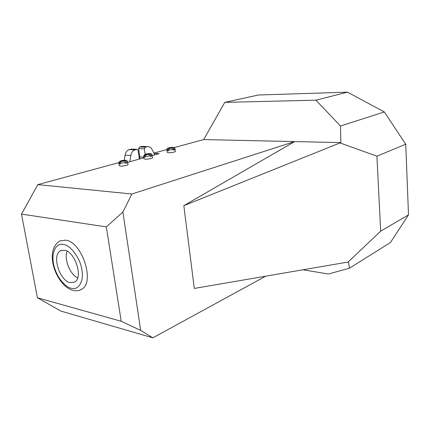<?xml version="1.0" encoding="UTF-8"?>
<svg xmlns="http://www.w3.org/2000/svg" width="430" height="430" viewBox="0 0 430 430"><rect width="100%" height="100%" fill="white"/><g stroke="black" fill="none" stroke-linecap="round" stroke-linejoin="round"><path stroke-width="0.64" d="M72.654 290.277C56.685 285.928 43.194 250.975 59.963 240.897L65.693 240.166C82.103 241.767 95.25 282.499 81.705 289.256L79.803 290.153M139.363 159.089L138.148 150.495L137.095 149.334L135.106 149.823L129.344 149.602C127.086 150.323 125.657 152.177 125.055 155.16L130.817 155.429C131.424 152.419 132.854 150.554 135.106 149.823M118.831 162.997L119.223 165.625L120.271 166.109C123.765 166.071 126.345 165.614 128.011 164.744L127.968 164.464M126.119 160.266L124.028 160.696L125.447 160.772L126.673 162.287L126.78 163.018L125.614 162.948M124.334 161.073L121.303 161.433L124.334 161.073L125.56 162.594L125.668 163.325L126.78 163.018M121.303 161.433L120.373 163.206L120.486 163.938L119.497 163.878L119.389 163.147L120.319 161.379L121.932 160.944L120.19 160.933L118.793 162.723L119.389 163.147M166.899 149.844L167.227 152.344L168.388 152.774C171.629 152.714 173.956 152.322 175.37 151.596L175.343 151.371M174.999 148.651L175.026 148.871C174.591 147.759 174.037 147.253 173.36 147.366L171.747 147.769L173.161 147.818L174.338 149.215L174.424 149.898L173.419 149.86M172.188 148.076L169.382 148.409L172.188 148.076L173.371 149.479L173.457 150.167L174.424 149.898M169.382 148.409L168.565 150.049L168.657 150.731L167.673 150.694L167.587 150.011L168.404 148.377L169.802 147.995L168.055 148.027C167.544 147.995 167.152 148.527 166.872 149.624L167.587 150.011M143.717 156.187L144.072 158.751L145.179 159.202C148.543 159.154 150.989 158.734 152.521 157.939L152.489 157.686M150.629 153.596L148.732 154.004L150.145 154.064L151.349 155.52L151.446 156.224L150.366 156.176M149.108 154.349L146.195 154.692L149.108 154.349L150.312 155.805L150.409 156.509L151.446 156.224M146.195 154.692L145.324 156.391L145.421 157.1L144.442 157.052L144.34 156.348L145.216 154.644L146.711 154.241L144.969 154.252L143.684 155.94L144.34 156.348M70.16 282.628C59.41 280.731 51.525 254.689 60.592 250.722L64.457 250.228C75.078 251.469 83.458 277.775 74.664 282.037L70.16 282.628M67.075 251.201C63.85 259 69.95 274.399 77.653 277.92M303.231 269.841L328.456 274.017L349.499 268.153L348.434 261.972L194.296 288.444L183.83 205.658L294.625 141.583L131.87 194.005L122.889 212.065L106.317 226.889L121.217 321.28L37.415 297.77L60.829 311.067L152.865 337.84L265.509 276.28M122.889 212.065L140.696 330.401L152.865 337.84M121.217 321.28L140.696 330.401M37.415 297.77L21.5 214.102L37.851 184.62L118.787 162.637M174.177 147.592L203.686 139.573L224.772 102.383L258.435 95.003L347.478 92.16L384.339 111.956L405.737 144.233L408.5 214.866L390.429 242.531L349.499 268.153M347.902 262.209L380.679 231.184L408.5 214.866M127.656 162.303L143.948 157.831M152.198 155.563L159.218 153.639L154.004 153.419M131.87 194.005L37.851 184.62M203.686 139.573L340.829 142.604L183.83 205.658M153.854 153.112L166.872 149.575M380.679 231.184L376.906 156.171L340.281 143.018M106.317 226.889L21.5 214.102M405.737 144.233L376.906 156.171M340.829 142.604L340.479 126.006L384.339 111.956M340.479 126.006L315.932 100.174L347.478 92.16M224.772 102.383L315.932 100.174M121.023 160.895L124.845 160.18L121.48 160.573M168.786 147.963L172.317 147.334L169.216 147.7M145.743 154.198L149.414 153.531L146.189 153.913M124.082 161.062L124.028 160.696M171.785 148.065L171.747 147.769M148.775 154.332L148.732 154.004M120.438 163.62L119.497 163.878M168.614 150.435L167.673 150.694M145.383 156.794L144.442 157.052M121.932 160.944L121.975 161.25M123.044 160.643L123.098 161.008M169.802 147.995L169.839 148.285M170.769 147.737L170.807 148.033M146.711 154.241L146.754 154.542M147.748 153.962L147.791 154.289M124.232 160.202L125.055 155.16M131.403 149.119L129.344 149.602M143.846 157.122L139.798 156.928L139.707 158.998M139.798 156.928L138.632 148.646L139.471 146.995L145.232 147.194L144.394 148.861L138.632 148.646M141.207 146.549L147.909 146.619L142.147 146.426L139.471 146.995M142.147 146.426L142.47 146.436M147.909 146.619C149.737 146.678 151.177 147.721 152.215 149.737L154.714 154.875M145.13 154.193L144.394 148.861M129.795 161.718L130.817 155.429M146.963 146.743L145.232 147.194M71.144 288.213C66.94 287.82 56.631 279.183 53.422 263.472C50.928 247.863 58.948 242.902 63.447 244.471C70.332 244.81 80.582 258.747 81.85 269.728C84.339 281 78.298 290.933 71.144 288.213M127.549 161.567L126.673 162.287M125.56 162.594L120.373 163.206M175.37 151.596L175.026 148.871L174.338 149.215M173.371 149.479L168.565 150.049M152.107 154.881L151.349 155.52M150.312 155.805L145.324 156.391M121.636 160.567L124.641 160.213M120.319 161.379L120.518 160.868M125.624 160.261L125.447 160.772M169.366 147.689L172.156 147.361M168.404 148.377L168.399 147.947M173.134 147.393L173.161 147.818M146.34 153.902L149.231 153.558M145.216 154.644L145.302 154.182M150.215 153.601L150.145 154.064M131.129 149.14L136.896 149.355M128.011 164.744L127.586 161.836C127.054 160.605 126.501 160.073 125.92 160.234M152.521 157.939L152.139 155.128C151.629 153.913 151.075 153.397 150.473 153.575M61.936 250.228L60.592 250.722M73.186 290.417C76.255 291.148 79.099 290.761 81.705 289.256M137.095 149.334L131.333 149.113"/></g></svg>
